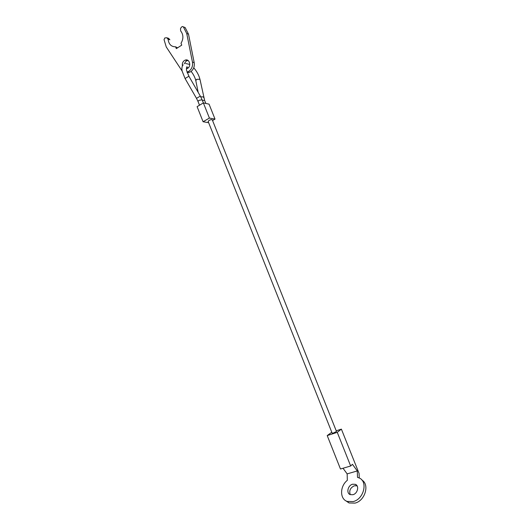 <?xml version="1.0" encoding="UTF-8"?>
<svg xmlns="http://www.w3.org/2000/svg" width="530" height="530" viewBox="0 0 530 530"><rect width="100%" height="100%" fill="white"/><g stroke="black" fill="none" stroke-linecap="round" stroke-linejoin="round"><path stroke-width="0.79" d="M208.144 121.436L209.078 120.416C210.688 119.614 211.748 119.409 212.265 119.793L336.49 431.486L333.489 432.99L332.164 433.209L208.144 121.436M212.556 120.529L215.021 119.104L209.052 104.138L203.374 102.913L197.1 106.643L203.089 121.741L209.41 118.071L202.122 99.792L198.909 100.369L197.995 101.442L196.491 98.348L200.333 96.109L202.122 99.792M215.021 119.104L209.41 118.071M208.648 122.702L203.089 121.741M177.577 47.826L175.609 46.799L176.331 48.634L181.75 45.13L181.015 43.288C183.625 38.776 183.506 34.649 180.65 30.892L180.485 28.726L181.247 27.341L182.307 26.52L183.36 26.864L186.739 33.536L188.508 34.172L185.136 27.527L184.182 27.169M186.739 33.536L192.45 62.109C192.986 66.098 191.767 69.178 188.773 71.358L187.024 72.12M182.121 71.04L166.241 46.931L164.035 39.617L164.823 37.948L166.817 37.749L168.07 39.18L169.885 39.783L168.639 38.359L167.467 37.968M187.262 72.782L190.528 71.848C193.51 69.675 194.735 66.608 194.192 62.639L188.508 34.172M182.419 65.972C182.002 63.64 182.678 61.805 184.447 60.48L185.407 60.049C189.541 58.644 191.515 66.184 187.594 68.39L186.341 68.88M188.018 60.46L186.215 61.01L184.255 63.733M175.609 46.799C171.269 46.826 168.759 44.282 168.07 39.18M361.884 480.061C369.834 484.473 365.091 500.87 354.967 503.116L349.038 502.957L345.772 500.751M353.146 501.592C364.07 499.161 368.204 481.015 358.843 477.828L357.518 477.391L357.273 470.938L347.15 473.886L347.329 480.319C339.836 486.162 339.591 499.002 347.21 501.44L353.146 501.592M357.101 485.858L354.378 485.772C350.297 487.752 348.932 490.707 350.27 494.629C346.03 493.271 347.846 485.321 352.583 484.228L355.339 484.327C359.486 485.705 357.677 493.629 352.92 494.709L350.264 494.629M343.016 468.248L347.15 473.886M359.26 478.02L359.075 473.423L341.386 429.134L337.259 432.348L350.661 465.989L340.479 469.004L327.215 435.574L331.78 432.235M350.661 465.989L352.463 464.313L357.273 470.938M336.219 430.804L341.386 429.134M327.215 435.574L337.259 432.348M182.141 71.159L185.056 78.506L188.919 76.254L186.507 70.212C186.394 67.091 186.706 66.124 187.448 67.297L187.892 68.178M198.187 92.379L195.828 80.759L196.617 79.341L199.658 79.235L200.108 79.924M200.718 96.798L203.295 96.91L203.745 97.58M202.387 100.448L204.606 100.349L200.075 79.791C199.094 75.571 196.988 71.57 193.755 67.78M192.45 62.109L194.192 62.639M183.36 26.864L185.136 27.527M183.161 64.846C181.956 66.184 181.611 68.237 182.115 71.007M195.828 80.759C195.106 77.605 193.543 74.492 191.131 71.424M196.491 98.348L185.056 78.506M199.505 105.218L197.995 101.442M205.839 103.443L204.606 100.349M200.327 96.109L188.919 76.254M185.632 63.514L189.78 64.428M187.322 72.034L189.077 72.517M185.407 60.049L187.176 60.579M357.081 485.825L355.339 484.327M349.038 502.957L347.21 501.44"/></g></svg>
